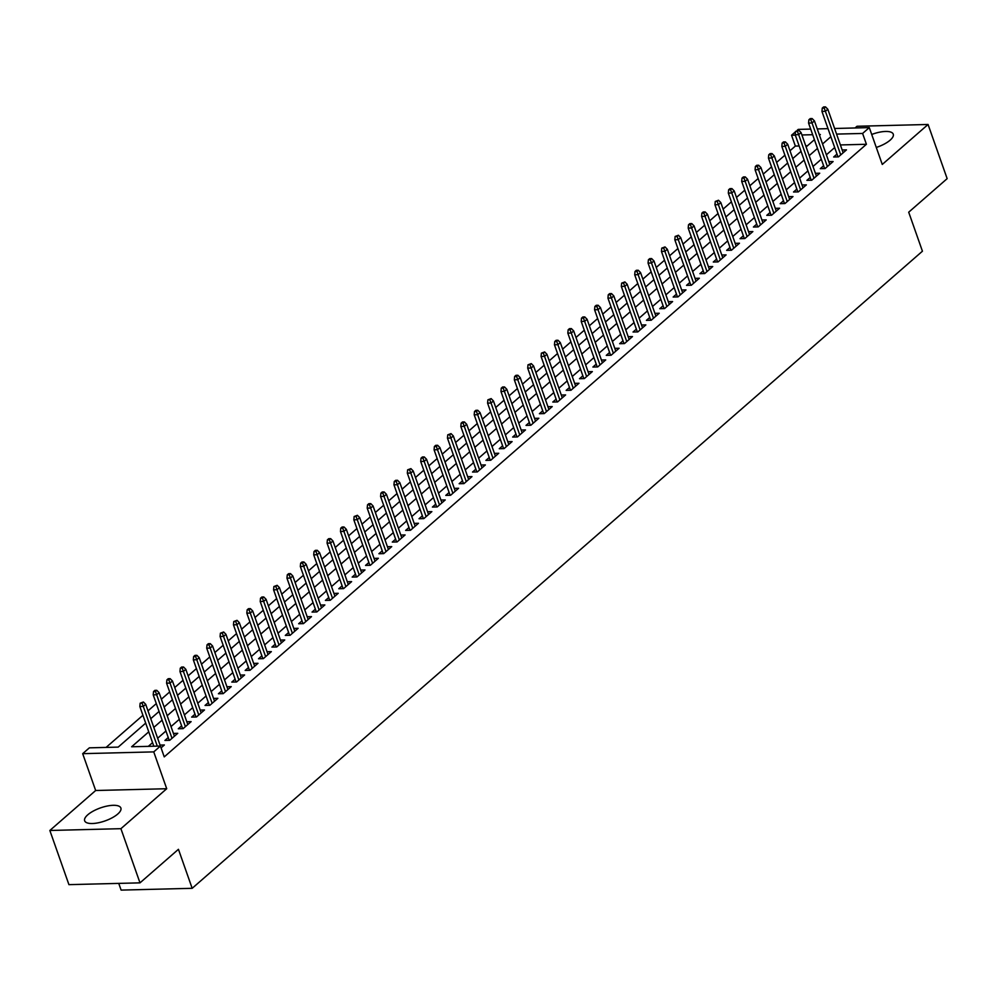 <?xml version="1.0" encoding="UTF-8"?>
<svg xmlns="http://www.w3.org/2000/svg" width="997" height="997" viewBox="0 0 997 997"><rect width="100%" height="100%" fill="white"/><g stroke="black" fill="none" stroke-linecap="round" stroke-linejoin="round"><path stroke-width="1.5" d="M876.276 147.444A19.205 6.892 -19.4 0 0 890.134 140.166A19.205 6.892 -19.4 0 0 893.262 134.171A19.205 6.892 -19.4 0 0 871.702 134.47M87.786 814.786A19.205 6.892 -19.4 0 0 84.658 820.793A19.205 6.892 -19.4 0 0 98.404 822.774A19.205 6.892 -19.4 0 0 117.746 814.038A19.205 6.892 -19.4 0 0 120.874 808.031A19.205 6.892 -19.4 0 0 107.128 806.05A19.205 6.892 -19.4 0 0 87.786 814.786M799.145 145.973L795.357 146.073L791.543 135.231L795.469 131.803M797.239 130.271L798.236 129.398L810.686 129.087M118.755 883.392L121.111 890.109L192.172 888.315L922.437 251.207L908.703 212.199L947.15 178.65L928.07 124.475L857.009 126.27L855.065 127.965M192.172 888.315L178.438 849.307L139.991 882.856L68.93 884.651L49.85 830.476L120.911 828.681L166.711 788.727L153.75 751.888L82.689 753.67L89.369 747.837L118.182 747.114L145.687 723.124M166.711 788.727L95.662 790.509L49.85 830.476M95.662 790.509L82.689 753.67M795.357 146.073L789.985 150.759M784.913 155.183L776.613 162.424M771.541 166.86L763.241 174.101M758.156 178.525L749.856 185.766M744.784 190.19L736.484 197.431M731.412 201.855L723.112 209.096M718.039 213.532L709.739 220.773M704.667 225.197L696.367 232.438M691.282 236.862L682.982 244.103M677.91 248.54L669.61 255.78M664.538 260.205L656.238 267.445M651.166 271.869L642.866 279.11M637.793 283.547L629.493 290.788M624.409 295.212L616.109 302.452M611.036 306.877L602.736 314.117M597.664 318.541L589.364 325.782M584.292 330.219L575.992 337.46M570.92 341.884L562.62 349.124M557.535 353.549L549.235 360.789M544.163 365.226L535.863 372.467M530.79 376.891L522.49 384.132M517.418 388.556L509.118 395.797M504.046 400.233L495.746 407.474M490.661 411.898L482.361 419.139M477.289 423.563L468.989 430.804M463.917 435.24L455.617 442.481M450.544 446.905L442.244 454.146M437.172 458.57L428.872 465.811M423.787 470.235L415.487 477.476M410.415 481.912L402.115 489.153M397.043 493.577L388.743 500.818M383.671 505.242L375.37 512.483M370.298 516.92L361.998 524.16M356.914 528.584L348.614 535.825M343.541 540.249L335.241 547.49M330.169 551.927L321.869 559.167M316.797 563.592L308.497 570.832M303.424 575.257L295.124 582.497M290.04 586.921L281.752 594.162M276.668 598.599L268.367 605.84M263.295 610.264L254.995 617.504M249.923 621.929L241.623 629.169M236.551 633.606L228.251 640.847M223.166 645.271L214.878 652.512M209.794 656.936L201.494 664.176M196.421 668.613L188.121 675.854M183.049 680.278L174.749 687.519M169.677 691.943L161.377 699.184M156.292 703.608L148.005 710.849M142.92 715.285L106.093 747.414M139.991 882.856L120.911 828.681M836.982 154.099L833.654 157.003L838.452 156.878L846.478 149.874L842.166 149.986M823.609 165.764L820.282 168.667L825.08 168.555L833.106 161.551L828.794 161.651M810.225 177.441L806.897 180.345L811.708 180.22L819.733 173.216L815.421 173.328M796.852 189.106L793.525 192.01L798.323 191.885L806.349 184.881L802.037 184.993M783.48 200.771L780.153 203.675L784.951 203.55L792.976 196.559L788.664 196.658M770.108 212.448L766.78 215.34L771.578 215.227L779.604 208.223L775.292 208.336M756.735 224.113L753.408 227.017L758.206 226.892L766.232 219.888L761.92 220.001M743.351 235.778L740.023 238.682L744.834 238.557L752.86 231.566L748.548 231.665M729.978 247.443L726.651 250.347L731.449 250.235L739.475 243.231L735.163 243.343M716.606 259.12L713.279 262.024L718.077 261.899L726.103 254.896L721.791 255.008M703.234 270.785L699.906 273.689L704.705 273.564L712.73 266.56L708.418 266.673M689.862 282.45L686.534 285.354L691.332 285.242L699.358 278.238L695.046 278.337M676.477 294.127L673.149 297.031L677.96 296.907L685.986 289.903L681.674 290.015M663.105 305.792L659.777 308.696L664.575 308.572L672.601 301.568L668.289 301.68M649.732 317.457L646.405 320.361L651.203 320.236L659.229 313.245L654.917 313.345M636.36 329.135L633.033 332.026L637.831 331.914L645.857 324.91L641.545 325.022M622.988 340.8L619.66 343.703L624.458 343.579L632.484 336.575L628.172 336.687M609.603 352.464L606.276 355.368L611.086 355.244L619.112 348.252L614.8 348.352M596.231 364.129L592.903 367.033L597.714 366.921L605.727 359.917L601.415 360.029M582.859 375.807L579.531 378.71L584.329 378.586L592.355 371.582L588.043 371.694M569.486 387.472L566.159 390.375L570.957 390.251L578.983 383.259L574.671 383.359M556.114 399.136L552.787 402.04L557.585 401.928L565.611 394.924L561.299 395.036M542.729 410.814L539.402 413.718L544.212 413.593L552.238 406.589L547.926 406.701M529.357 422.479L526.03 425.383L530.84 425.258L538.854 418.254L534.542 418.366M515.985 434.144L512.657 437.047L517.455 436.935L525.481 429.931L521.169 430.031M502.613 445.821L499.285 448.725L504.083 448.6L512.109 441.596L507.797 441.708M489.24 457.486L485.913 460.39L490.711 460.265L498.737 453.261L494.425 453.373M475.856 469.151L472.528 472.055L477.339 471.93L485.365 464.938L481.053 465.038M462.483 480.816L459.156 483.719L463.966 483.607L471.98 476.603L467.668 476.716M449.111 492.493L445.784 495.397L450.582 495.272L458.608 488.268L454.296 488.38M435.739 504.158L432.411 507.062L437.209 506.937L445.235 499.946L440.923 500.045M422.367 515.823L419.039 518.727L423.837 518.614L431.863 511.611L427.551 511.723M408.982 527.5L405.654 530.404L410.465 530.279L418.491 523.275L414.179 523.388M395.61 539.165L392.282 542.069L397.093 541.944L405.106 534.94L400.806 535.053M382.237 550.83L378.91 553.734L383.708 553.622L391.734 546.618L387.422 546.717M368.865 562.507L365.538 565.411L370.336 565.287L378.362 558.283L374.049 558.395M355.493 574.172L352.165 577.076L356.963 576.951L364.989 569.948L360.677 570.06M342.108 585.837L338.793 588.741L343.591 588.616L351.617 581.625L347.305 581.725M328.736 597.515L325.408 600.406L330.219 600.294L338.232 593.29L333.933 593.402M315.364 609.179L312.036 612.083L316.834 611.959L324.86 604.955L320.548 605.067M301.991 620.844L298.664 623.748L303.462 623.624L311.488 616.632L307.176 616.732M288.619 632.509L285.292 635.413L290.09 635.301L298.115 628.297L293.803 628.409M275.247 644.187L271.919 647.09L276.717 646.966L284.743 639.962L280.431 640.074M261.862 655.852L258.535 658.755L263.345 658.631L271.358 651.627L267.059 651.739M248.49 667.516L245.162 670.42L249.96 670.308L257.986 663.304L253.674 663.404M235.118 679.194L231.79 682.098L236.588 681.973L244.614 674.969L240.302 675.081M221.745 690.859L218.418 693.762L223.216 693.638L231.242 686.634L226.93 686.746M208.373 702.524L205.046 705.427L209.844 705.303L217.869 698.311L213.557 698.411M194.988 714.201L191.661 717.092L196.471 716.98L204.485 709.976L200.185 710.088M181.616 725.866L178.289 728.77L183.087 728.645L191.112 721.641L186.8 721.753M168.244 737.531L164.916 740.435L169.714 740.31L177.74 733.318L173.428 733.418M807.458 145.761L805.726 145.811M148.752 731.835L131.629 746.778L160.43 746.055L164.243 756.885L866.418 144.278L840.384 144.939M834.676 147.568L826.376 154.809M821.304 159.233L813.004 166.474M807.931 170.898L799.631 178.139M794.559 182.576L786.259 189.816M781.174 194.241L772.874 201.481M767.802 205.905L759.502 213.146M754.43 217.57L746.13 224.811M741.058 229.248L732.758 236.488M727.685 240.913L719.385 248.153M714.301 252.577L706.001 259.818M700.928 264.255L692.628 271.496M687.556 275.92L679.256 283.16M674.184 287.585L665.884 294.825M660.812 299.262L652.512 306.503M647.427 310.927L639.127 318.168M634.055 322.592L625.755 329.833M620.682 334.257L612.382 341.497M607.31 345.934L599.01 353.175M593.938 357.599L585.638 364.84M580.553 369.264L572.253 376.505M567.181 380.941L558.881 388.182M553.809 392.606L545.509 399.847M540.436 404.271L532.136 411.512M527.064 415.948L518.764 423.189M513.679 427.613L505.379 434.854M500.307 439.278L492.007 446.519M486.935 450.956L478.635 458.196M473.563 462.62L465.263 469.861M460.19 474.285L451.89 481.526M446.806 485.95L438.506 493.191M433.433 497.628L425.133 504.868M420.061 509.293L411.761 516.533M406.689 520.957L398.389 528.198M393.317 532.635L385.016 539.875M379.932 544.3L371.632 551.54M366.56 555.965L358.259 563.205M353.187 567.642L344.887 574.883M339.815 579.307L331.515 586.548M326.443 590.972L318.143 598.212M313.058 602.637L304.758 609.877M299.686 614.314L291.386 621.555M286.313 625.979L278.013 633.22M272.941 637.644L264.641 644.885M259.569 649.321L251.269 656.562M246.184 660.986L237.897 668.227M232.812 672.651L224.512 679.892M219.44 684.328L211.14 691.569M206.067 695.993L197.767 703.234M192.695 707.658L184.395 714.899M179.31 719.323L171.023 726.564M165.938 731L157.638 738.241M152.566 742.665L148.341 746.354M161.065 747.862L164.368 744.983L160.056 745.095M834.589 128.488L869.297 127.604L882.27 164.443L928.07 124.475M869.297 127.604L862.604 133.448L836.57 134.096M866.418 144.278L862.604 133.448M160.43 746.055L153.75 751.888M817.266 128.925L828.021 128.65M819.497 135.256L820.357 134.508L819.235 134.533M812.667 134.707L801.912 134.969M795.332 135.143L791.543 135.231M150.759 718.687L159.059 711.447M164.131 707.023L172.431 699.782M177.503 695.358L185.803 688.117M190.888 683.68L199.188 676.44M204.26 672.015L212.56 664.775M217.633 660.35L225.933 653.11M231.005 648.673L239.305 641.432M244.377 637.008L252.677 629.768M257.762 625.343L266.049 618.103M271.134 613.678L279.434 606.438M284.506 602.001L292.806 594.76M297.879 590.336L306.179 583.095M311.251 578.671L319.551 571.431M324.636 566.994L332.923 559.753M338.008 555.329L346.308 548.088M351.38 543.664L359.68 536.423M364.752 531.987L373.052 524.746M378.125 520.322L386.425 513.081M391.509 508.657L399.797 501.416M404.882 496.992L413.182 489.751M418.254 485.315L426.554 478.074M431.626 473.65L439.926 466.409M444.998 461.985L453.299 454.744M458.383 450.308L466.671 443.067M471.755 438.643L480.055 431.402M485.128 426.978L493.428 419.737M498.5 415.3L506.8 408.06M511.872 403.635L520.172 396.395M525.245 391.971L533.545 384.73M538.629 380.293L546.929 373.052M552.002 368.628L560.302 361.388M565.374 356.963L573.674 349.723M578.746 345.298L587.046 338.058M592.118 333.621L600.418 326.38M605.503 321.956L613.803 314.716M618.875 310.291L627.175 303.051M632.248 298.614L640.548 291.373M645.62 286.949L653.92 279.708M658.992 275.284L667.292 268.043M672.377 263.607L680.677 256.366M685.749 251.942L694.049 244.701M699.121 240.277L707.421 233.036M712.494 228.612L720.794 221.371M725.866 216.935L734.166 209.694M739.251 205.27L747.551 198.029M752.623 193.605L760.923 186.364M765.995 181.928L774.295 174.687M779.367 170.263L787.667 163.022M792.74 158.598L801.04 151.357M806.124 146.92L814.424 139.68M830.862 136.726L822.562 143.967M817.49 148.403L809.19 155.644M804.118 160.068L795.818 167.309M790.733 171.733L782.433 178.974M777.361 183.398L769.061 190.639M763.989 195.076L755.689 202.316M750.616 206.74L742.316 213.981M737.244 218.405L728.944 225.646M723.859 230.083L715.559 237.323M710.487 241.748L702.187 248.988M697.115 253.412L688.815 260.653M683.743 265.09L675.443 272.331M670.37 276.755L662.07 283.995M656.986 288.42L648.686 295.66M643.613 300.097L635.313 307.338M630.241 311.762L621.941 319.003M616.869 323.427L608.569 330.668M603.497 335.092L595.197 342.332M590.112 346.769L581.812 354.01M576.74 358.434L568.44 365.675M563.367 370.099L555.067 377.34M549.995 381.776L541.695 389.017M536.623 393.441L528.323 400.682M523.238 405.106L514.951 412.347M509.866 416.783L501.566 424.024M496.494 428.448L488.194 435.689M483.121 440.113L474.821 447.354M469.749 451.778L461.449 459.019M456.364 463.455L448.077 470.696M442.992 475.12L434.692 482.361M429.62 486.785L421.32 494.026M416.248 498.463L407.947 505.703M402.875 510.128L394.575 517.368M389.491 521.792L381.203 529.033M376.118 533.47L367.818 540.71M362.746 545.135L354.446 552.375M349.374 556.8L341.074 564.04M336.001 568.464L327.701 575.705M322.617 580.142L314.329 587.383M309.244 591.807L300.944 599.047M295.872 603.472L287.572 610.712M282.5 615.149L274.2 622.39M269.128 626.814L260.828 634.055M255.755 638.479L247.455 645.72M242.371 650.156L234.071 657.397M228.998 661.821L220.698 669.062M215.626 673.486L207.326 680.727M202.254 685.163L193.954 692.404M188.882 696.828L180.582 704.069M175.497 708.493L167.197 715.734M162.125 720.158L153.825 727.399M142.073 703.159L143.406 702L140.153 703.209L142.073 703.159L143.294 706.424L145.699 704.331L160.392 746.055M157.277 746.13L143.294 706.424L139.842 706.512L153.812 746.217M140.153 703.209L139.842 706.512M145.699 704.331L143.406 702M155.445 691.494L156.778 690.323L154.859 690.373L153.526 691.544L155.445 691.494L156.666 694.759L159.071 692.653L174.413 736.222M172.007 738.316L156.666 694.759L153.214 694.847L169.228 740.322M153.526 691.544L153.214 694.847M159.071 692.653L156.778 690.323M168.817 679.829L170.151 678.658L168.231 678.708L166.898 679.879L168.817 679.829L170.038 683.095L172.456 680.988L187.785 724.545M185.38 726.651L170.038 683.095L166.586 683.182L182.601 728.657M166.898 679.879L166.586 683.182M172.456 680.988L170.151 678.658M182.189 668.152L183.535 666.993L181.604 667.043L180.27 668.202L182.189 668.152L183.423 671.417L185.828 669.323L201.17 712.88M198.752 714.974L183.423 671.417L179.959 671.504L195.973 716.993M180.27 668.202L179.959 671.504M185.828 669.323L183.535 666.993M195.562 656.487L196.907 655.328L194.988 655.365L193.642 656.537L195.562 656.487L196.795 659.752L199.201 657.659L214.542 701.215M212.137 703.309L196.795 659.752L193.331 659.84L209.345 705.315M193.642 656.537L193.331 659.84M199.201 657.659L196.907 655.328M208.946 644.822L210.28 643.651L208.361 643.701L207.027 644.872L208.946 644.822L210.168 648.087L212.573 645.981L227.914 689.538M225.509 691.644L210.168 648.087L206.715 648.175L222.73 693.65M207.027 644.872L206.715 648.175M212.573 645.981L210.28 643.651M222.319 633.157L223.652 631.986L220.399 633.195L222.319 633.157L223.54 636.41L225.945 634.316L241.286 677.873M238.881 679.979L223.54 636.41L220.088 636.497L236.102 681.985M220.399 633.195L220.088 636.497M225.945 634.316L223.652 631.986M235.691 621.48L237.024 620.321L233.772 621.53L235.691 621.48L236.912 624.745L239.317 622.651L254.659 666.208M252.253 668.302L236.912 624.745L233.46 624.832L249.474 670.32M233.772 621.53L233.46 624.832M239.317 622.651L237.024 620.321M249.063 609.815L250.409 608.644L248.477 608.693L247.144 609.865L249.063 609.815L250.297 613.08L252.702 610.974L268.031 654.531M265.626 656.637L250.297 613.08L246.832 613.167L262.847 658.643M247.144 609.865L246.832 613.167M252.702 610.974L250.409 608.644M262.435 598.15L263.781 596.979L261.862 597.029L260.516 598.2L262.435 598.15L263.669 601.415L266.074 599.309L281.416 642.866M279.01 644.972L263.669 601.415L260.205 601.503L276.219 646.978M260.516 598.2L260.205 601.503M266.074 599.309L263.781 596.979M275.82 586.473L277.154 585.314L273.888 586.523L275.82 586.473L277.041 589.738L279.447 587.644L294.788 631.201M292.383 633.294L277.041 589.738L273.589 589.825L289.604 635.313M273.888 586.523L273.589 589.825M279.447 587.644L277.154 585.314M289.192 574.808L290.526 573.636L288.607 573.686L287.273 574.858L289.192 574.808L290.414 578.073L292.819 575.967L308.16 619.536M305.755 621.63L290.414 578.073L286.962 578.16L302.976 623.636M287.273 574.858L286.962 578.16M292.819 575.967L290.526 573.636M302.565 563.143L303.898 561.972L301.979 562.021L300.645 563.193L302.565 563.143L303.786 566.408L306.191 564.302L321.533 607.858M319.127 609.965L303.786 566.408L300.334 566.495L316.348 611.971M300.645 563.193L300.334 566.495M306.191 564.302L303.898 561.972M315.937 551.466L317.283 550.307L315.351 550.356L314.018 551.515L315.937 551.466L317.158 554.731L319.576 552.637L334.905 596.194M332.5 598.287L317.158 554.731L313.706 554.818L329.72 600.306M314.018 551.515L313.706 554.818M319.576 552.637L317.283 550.307M329.309 539.801L330.655 538.642L328.736 538.679L327.39 539.851L329.309 539.801L330.543 543.066L332.948 540.972L348.289 584.529M345.884 586.622L330.543 543.066L327.078 543.153L343.093 588.629M327.39 539.851L327.078 543.153M332.948 540.972L330.655 538.642M342.694 528.136L344.027 526.964L342.108 527.014L340.762 528.186L342.694 528.136L343.915 531.401L346.32 529.295L361.662 572.851M359.256 574.957L343.915 531.401L340.463 531.488L356.477 576.964M340.762 528.186L340.463 531.488M346.32 529.295L344.027 526.964M356.066 516.471L357.4 515.299L354.147 516.508L356.066 516.471L357.287 519.724L359.693 517.63L375.034 561.186M372.629 563.293L357.287 519.724L353.835 519.811L369.85 565.299M354.147 516.508L353.835 519.811M359.693 517.63L357.4 515.299M369.438 504.794L370.772 503.635L368.853 503.672L367.519 504.843L369.438 504.794L370.66 508.059L373.065 505.965L388.406 549.521M386.001 551.615L370.66 508.059L367.208 508.146L383.222 553.634M367.519 504.843L367.208 508.146M373.065 505.965L370.772 503.635M382.811 493.129L384.144 491.957L382.225 492.007L380.891 493.179L382.811 493.129L384.032 496.394L386.45 494.288L401.779 537.844M399.373 539.95L384.032 496.394L380.58 496.481L396.594 541.957M380.891 493.179L380.58 496.481M386.45 494.288L384.144 491.957M396.183 481.464L397.529 480.292L395.61 480.342L394.264 481.514L396.183 481.464L397.417 484.729L399.822 482.623L415.163 526.179M412.746 528.285L397.417 484.729L393.952 484.816L409.966 530.292M394.264 481.514L393.952 484.816M399.822 482.623L397.529 480.292M409.568 469.786L410.901 468.627L407.636 469.836L409.568 469.786L410.789 473.052L413.194 470.958L428.536 514.514M426.13 516.608L410.789 473.052L407.324 473.139L423.351 518.627M407.636 469.836L407.324 473.139M413.194 470.958L410.901 468.627M422.94 458.122L424.273 456.95L422.354 457L421.021 458.171L422.94 458.122L424.161 461.387L426.566 459.281L441.908 502.837M439.503 504.943L424.161 461.387L420.709 461.474L436.723 506.95M421.021 458.171L420.709 461.474M426.566 459.281L424.273 456.95M436.312 446.457L437.646 445.285L435.726 445.335L434.393 446.506L436.312 446.457L437.533 449.722L439.939 447.616L455.28 491.172M452.875 493.278L437.533 449.722L434.081 449.809L450.096 495.285M434.393 446.506L434.081 449.809M439.939 447.616L437.646 445.285M449.684 434.779L451.018 433.62L447.765 434.829L449.684 434.779L450.906 438.044L453.323 435.951L468.652 479.507M466.247 481.601L450.906 438.044L447.454 438.132L463.468 483.62M447.765 434.829L447.454 438.132M453.323 435.951L451.018 433.62M463.057 423.114L464.403 421.943L462.483 421.993L461.137 423.164L463.057 423.114L464.29 426.38L466.696 424.286L482.037 467.842M479.619 469.936L464.29 426.38L460.826 426.467L476.84 471.942M461.137 423.164L460.826 426.467M466.696 424.286L464.403 421.943M476.441 411.449L477.775 410.278L475.856 410.328L474.51 411.499L476.441 411.449L477.663 414.715L480.068 412.608L495.409 456.165M493.004 458.271L477.663 414.715L474.198 414.802L490.225 460.278M474.51 411.499L474.198 414.802M480.068 412.608L477.775 410.278M489.814 399.785L491.147 398.613L487.894 399.822L489.814 399.785L491.035 403.037L493.44 400.944L508.782 444.5M506.376 446.606L491.035 403.037L487.583 403.124L503.597 448.613M487.894 399.822L487.583 403.124M493.44 400.944L491.147 398.613M503.186 388.107L504.519 386.948L502.6 386.986L501.267 388.157L503.186 388.107L504.407 391.372L506.812 389.279L522.154 432.835M519.749 434.929L504.407 391.372L500.955 391.46L516.969 436.935M501.267 388.157L500.955 391.46M506.812 389.279L504.519 386.948M516.558 376.442L517.892 375.271L515.972 375.321L514.639 376.492L516.558 376.442L517.779 379.707L520.197 377.601L535.526 421.158M533.121 423.264L517.779 379.707L514.327 379.795L530.342 425.27M514.639 376.492L514.327 379.795M520.197 377.601L517.892 375.271M529.93 364.777L531.276 363.606L528.011 364.815L529.93 364.777L531.164 368.043L533.569 365.936L548.911 409.493M546.493 411.599L531.164 368.043L527.7 368.13L543.714 413.605M528.011 364.815L527.7 368.13M533.569 365.936L531.276 363.606M543.315 353.1L544.649 351.941L541.383 353.15L543.315 353.1L544.536 356.365L546.942 354.271L562.283 397.828M559.878 399.922L544.536 356.365L541.072 356.452L557.099 401.941M541.383 353.15L541.072 356.452M546.942 354.271L544.649 351.941M556.687 341.435L558.021 340.264L556.102 340.313L554.768 341.485L556.687 341.435L557.909 344.7L560.314 342.594L575.655 386.151M573.25 388.257L557.909 344.7L554.457 344.788L570.471 390.263M554.768 341.485L554.457 344.788M560.314 342.594L558.021 340.264M570.06 329.77L571.393 328.599L569.474 328.649L568.14 329.82L570.06 329.77L571.281 333.035L573.686 330.929L589.028 374.486M586.622 376.592L571.281 333.035L567.829 333.123L583.843 378.598M568.14 329.82L567.829 333.123M573.686 330.929L571.393 328.599M583.432 318.093L584.765 316.934L582.846 316.984L581.513 318.143L583.432 318.093L584.653 321.358L587.071 319.264L602.4 362.821M599.995 364.914L584.653 321.358L581.201 321.445L597.215 366.933M581.513 318.143L581.201 321.445M587.071 319.264L584.765 316.934M596.804 306.428L598.15 305.256L596.231 305.306L594.885 306.478L596.804 306.428L598.038 309.693L600.443 307.587L615.785 351.156M613.367 353.25L598.038 309.693L594.573 309.78L610.588 355.256M594.885 306.478L594.573 309.78M600.443 307.587L598.15 305.256M610.189 294.763L611.522 293.592L609.603 293.641L608.257 294.813L610.189 294.763L611.41 298.028L613.816 295.922L629.157 339.478M626.752 341.585L611.41 298.028L607.946 298.115L623.972 343.591M608.257 294.813L607.946 298.115M613.816 295.922L611.522 293.592M623.561 283.086L624.895 281.927L621.642 283.136L623.561 283.086L624.783 286.351L627.188 284.257L642.529 327.814M640.124 329.907L624.783 286.351L621.33 286.438L637.345 331.926M621.642 283.136L621.33 286.438M627.188 284.257L624.895 281.927M636.933 271.421L638.267 270.262L636.348 270.299L635.014 271.471L636.933 271.421L638.155 274.686L640.56 272.592L655.901 316.149M653.496 318.242L638.155 274.686L634.703 274.773L650.717 320.249M635.014 271.471L634.703 274.773M640.56 272.592L638.267 270.262M650.306 259.756L651.639 258.584L649.72 258.634L648.386 259.806L650.306 259.756L651.527 263.021L653.945 260.915L669.274 304.471M666.868 306.578L651.527 263.021L648.075 263.108L664.089 308.584M648.386 259.806L648.075 263.108M653.945 260.915L651.639 258.584M663.678 248.091L665.024 246.92L661.759 248.128L663.678 248.091L664.912 251.356L667.317 249.25L682.658 292.806M680.241 294.913L664.912 251.356L661.447 251.431L677.462 296.919M661.759 248.128L661.447 251.431M667.317 249.25L665.024 246.92M677.063 236.414L678.396 235.255L675.131 236.463L677.063 236.414L678.284 239.679L680.689 237.585L696.031 281.142M693.625 283.235L678.284 239.679L674.819 239.766L690.846 285.254M675.131 236.463L674.819 239.766M680.689 237.585L678.396 235.255M690.435 224.749L691.768 223.577L689.849 223.627L688.516 224.799L690.435 224.749L691.656 228.014L694.062 225.908L709.403 269.464M706.998 271.57L691.656 228.014L688.204 228.101L704.218 273.577M688.516 224.799L688.204 228.101M694.062 225.908L691.768 223.577M703.807 213.084L705.141 211.912L703.221 211.962L701.888 213.134L703.807 213.084L705.029 216.349L707.434 214.243L722.775 257.799M720.37 259.905L705.029 216.349L701.576 216.436L717.591 261.912M701.888 213.134L701.576 216.436M707.434 214.243L705.141 211.912M717.179 201.406L718.513 200.247L715.26 201.456L717.179 201.406L718.401 204.672L720.819 202.578L736.147 246.134M733.742 248.228L718.401 204.672L714.949 204.759L730.963 250.247M715.26 201.456L714.949 204.759M720.819 202.578L718.513 200.247M730.552 189.742L731.898 188.57L729.978 188.62L728.633 189.791L730.552 189.742L731.786 193.007L734.191 190.901L749.532 234.469M747.114 236.563L731.786 193.007L728.321 193.094L744.335 238.57M728.633 189.791L728.321 193.094M734.191 190.901L731.898 188.57M743.936 178.077L745.27 176.905L743.351 176.955L742.005 178.127L743.936 178.077L745.158 181.342L747.563 179.236L762.904 222.792M760.499 224.898L745.158 181.342L741.693 181.429L757.72 226.905M742.005 178.127L741.693 181.429M747.563 179.236L745.27 176.905M757.309 166.399L758.642 165.24L756.723 165.29L755.39 166.449L757.309 166.399L758.53 169.664L760.935 167.571L776.277 211.127M773.871 213.221L758.53 169.664L755.078 169.752L771.092 215.24M755.39 166.449L755.078 169.752M760.935 167.571L758.642 165.24M770.681 154.734L772.014 153.575L770.095 153.613L768.762 154.784L770.681 154.734L771.902 158L774.308 155.906L789.649 199.462M787.244 201.556L771.902 158L768.45 158.087L784.465 203.562M768.762 154.784L768.45 158.087M774.308 155.906L772.014 153.575M784.053 143.07L785.387 141.898L783.468 141.948L782.134 143.119L784.053 143.07L785.275 146.335L787.692 144.229L803.021 187.785M800.616 189.891L785.275 146.335L781.822 146.422L797.837 191.898M782.134 143.119L781.822 146.422M787.692 144.229L785.387 141.898M797.426 131.405L798.771 130.233L795.506 131.442L797.426 131.405L798.659 134.657L801.065 132.564L816.406 176.12M813.988 178.226L798.659 134.657L795.195 134.745L811.209 180.233M795.506 131.442L795.195 134.745M801.065 132.564L798.771 130.233M810.798 119.727L812.144 118.568L810.225 118.606L808.879 119.777L810.798 119.727L812.032 122.992L814.437 120.899L829.778 164.455M827.373 166.549L812.032 122.992L808.567 123.08L824.594 168.568M808.879 119.777L808.567 123.08M814.437 120.899L812.144 118.568M824.183 108.062L825.516 106.891L823.597 106.941L822.263 108.112L824.183 108.062L825.404 111.328L827.809 109.221L843.15 152.778M840.745 154.884L825.404 111.328L821.952 111.415L837.966 156.89M822.263 108.112L821.952 111.415M827.809 109.221L825.516 106.891"/></g></svg>
